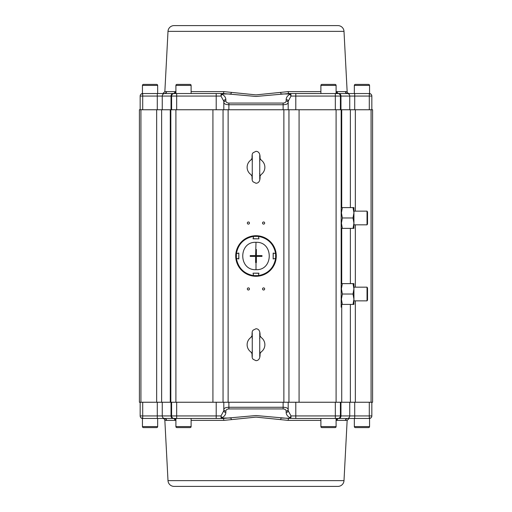 <?xml version="1.0" encoding="UTF-8"?>
<svg xmlns="http://www.w3.org/2000/svg" width="512" height="512" viewBox="0 0 512 512"><rect width="100%" height="100%" fill="white"/><g stroke="black" fill="none" stroke-linecap="round" stroke-linejoin="round"><path stroke-width="0.77" d="M248.397 287.885A1.062 1.062 0 0 0 247.334 288.954A1.062 1.062 0 0 0 248.397 290.016A1.062 1.062 0 0 0 249.459 288.954A1.062 1.062 0 0 0 248.397 287.885M263.603 287.885A1.062 1.062 0 0 0 262.541 288.954A1.062 1.062 0 0 0 263.603 290.016A1.062 1.062 0 0 0 264.666 288.954A1.062 1.062 0 0 0 263.603 287.885M263.603 221.984A1.062 1.062 0 0 0 262.541 223.046A1.062 1.062 0 0 0 263.603 224.115A1.062 1.062 0 0 0 264.666 223.046A1.062 1.062 0 0 0 263.603 221.984M248.397 221.984A1.062 1.062 0 0 0 247.334 223.046A1.062 1.062 0 0 0 248.397 224.115A1.062 1.062 0 0 0 249.459 223.046A1.062 1.062 0 0 0 248.397 221.984M341.165 306.694L341.165 231.162M341.165 230.656L341.165 109.754L139.405 109.754L139.405 402.246L140.928 402.246L140.928 109.754M350.368 207.59L350.368 109.754L372.595 109.754L372.595 402.246L140.928 402.246M350.368 109.754L341.165 109.754L341.165 307.2M170.835 109.754L170.835 402.246M347.674 418.47L354.714 418.47L347.674 418.47C349.67 418.47 349.67 418.47 347.674 418.47L347.334 418.47L347.674 418.47A2.029 1.997 -90 0 0 345.683 420.39L347.149 420.39L344 480.634A6.08 6.08 0 0 1 337.926 486.4L174.074 486.4A6.08 6.08 0 0 1 168 480.634L164.851 420.39A2.029 2.029 0 0 0 162.829 418.47L164.326 418.47A2.029 1.997 -90 0 1 166.317 420.39L164.851 420.39M345.683 420.39L336.096 420.39M157.658 418.47L157.658 426.579A1.011 1.011 0 0 1 156.64 427.597L143.462 427.597A1.011 1.011 0 0 1 142.445 426.579L142.445 418.458L223.085 418.47L256 415.546L288.915 418.47A2.029 0.717 -90 0 0 288.205 420.39L256 417.114L223.795 420.39L191.11 420.39M191.11 418.47L191.11 426.579A1.011 1.011 0 0 1 190.099 427.597L176.922 427.597A1.011 1.011 0 0 1 175.904 426.579L175.904 418.47L173.824 418.47A2.029 1.786 -90 0 1 175.61 420.39L166.317 420.39M223.085 418.47A2.029 0.717 -90 0 1 223.795 420.39M221.152 418.022L220.979 415.936A2.029 1.165 60.9 0 0 222.246 417.606L221.805 418.022A2.029 1.619 155.7 0 1 221.152 418.022L221.894 418.47L221.805 418.022L230.835 418.022A2.029 0.557 -101.4 0 1 231.386 419.584M336.858 418.47L338.784 418.47A2.534 2.253 -90 0 0 340.966 415.936L295.795 415.936L295.795 418.47L281.165 418.022A2.029 0.557 -78.6 0 0 280.614 419.584M338.176 418.47A2.029 1.786 -90 0 0 336.39 420.39M295.795 418.47L337.869 418.47A2.534 2.534 0 0 0 340.403 415.936L340.403 402.246M354.714 402.246L354.714 418.47L369.555 418.458L369.555 426.579A1.011 1.011 0 0 1 368.538 427.597L355.36 427.597A1.011 1.011 0 0 1 354.342 426.579L369.555 426.579M171.597 402.246L171.597 415.936A2.534 2.534 0 0 0 174.131 418.47A2.534 2.534 0 0 1 171.597 415.936L157.286 415.936L157.286 418.47M290.195 418.022A2.029 1.619 24.3 0 0 290.848 418.022L291.021 415.936A2.029 1.165 119.1 0 1 289.754 417.606L290.195 418.022M295.795 402.246L295.795 415.936L291.021 415.936L288.192 410.765A2.029 1.67 180 0 1 286.163 412.435C286.227 414.528 287.424 416.256 289.754 417.606M288.192 410.765L288.192 409.363A2.029 1.67 180 0 1 286.163 411.034L286.163 412.435M288.192 402.246L288.192 409.363C287.891 408.09 286.202 407.392 283.123 407.27L283.123 408.934C284.966 409.062 285.984 409.76 286.163 411.034M283.123 402.246L283.123 407.27L228.877 407.27C225.798 407.392 224.109 408.09 223.808 409.363A2.029 1.67 0 0 0 225.837 411.034C226.016 409.76 227.034 409.062 228.877 408.934L283.123 408.934M223.808 402.246L223.808 410.765A2.029 1.67 0 0 0 225.837 412.435L225.837 411.034M223.808 410.765L220.979 415.936L216.205 415.936L216.205 418.47M290.106 418.47L290.848 418.022M140.166 402.246L140.166 415.936L140.166 402.246M142.701 418.47A2.534 2.534 0 0 1 140.166 415.936A2.534 2.534 0 0 0 142.701 418.47L142.701 415.936L140.166 415.936M371.834 402.246L371.834 415.936A2.534 2.534 0 0 1 369.299 418.47L369.299 415.936L340.966 415.936L340.966 402.246M164.326 93.53L157.286 93.53L164.326 93.53C162.33 93.53 162.33 93.53 164.326 93.53L164.666 93.53L164.326 93.53A2.029 1.997 90 0 0 166.317 91.61L164.851 91.61L168 31.366A6.08 6.08 0 0 1 174.074 25.6L337.926 25.6A6.08 6.08 0 0 1 344 31.366L347.149 91.61A2.029 2.029 0 0 0 349.171 93.53L347.674 93.53A2.029 1.997 90 0 1 345.683 91.61L347.149 91.61M166.317 91.61L175.904 91.61M354.342 93.53L354.342 85.421A1.011 1.011 0 0 1 355.36 84.403L368.538 84.403A1.011 1.011 0 0 1 369.555 85.421L369.555 93.542L288.915 93.53L256 96.454L223.085 93.53A2.029 0.717 90 0 0 223.795 91.61L256 94.886L288.205 91.61L320.89 91.61M320.89 93.53L320.89 85.421A1.011 1.011 0 0 1 321.901 84.403L335.078 84.403A1.011 1.011 0 0 1 336.096 85.421L336.096 93.53L338.176 93.53A2.029 1.786 90 0 1 336.39 91.61L345.683 91.61M288.915 93.53A2.029 0.717 90 0 1 288.205 91.61M290.848 93.978L291.021 96.064A2.029 1.165 -119.1 0 0 289.754 94.394L290.195 93.978A2.029 1.619 -24.3 0 1 290.848 93.978L290.106 93.53L290.195 93.978L281.165 93.978A2.029 0.557 78.6 0 1 280.614 92.416M223.085 93.53L221.894 93.53L221.805 93.978L230.835 93.978A2.029 0.557 101.4 0 0 231.386 92.416M175.142 93.53L173.824 93.53A2.029 1.786 90 0 0 175.61 91.61M173.824 93.53L173.216 93.53A2.029 1.805 90 0 0 174.957 91.61M221.152 93.978L220.979 96.064A2.029 1.165 -60.9 0 1 222.246 94.394L221.805 93.978A2.029 1.619 -155.7 0 0 221.152 93.978L221.894 93.53L174.131 93.53A2.534 2.534 0 0 0 171.597 96.064L171.597 109.754M157.286 109.754L157.286 93.53L142.445 93.542L142.445 85.421A1.011 1.011 0 0 1 143.462 84.403L156.64 84.403A1.011 1.011 0 0 1 157.658 85.421L142.445 85.421M340.403 109.754L340.403 96.064A2.534 2.534 0 0 0 337.869 93.53A2.534 2.534 0 0 1 340.403 96.064L354.714 96.064L354.714 93.53M166.586 91.61A2.029 1.99 90 0 1 164.666 93.53L173.216 93.53A2.534 2.253 90 0 0 171.034 96.064L220.979 96.064L223.808 101.235A2.029 1.67 0 0 1 225.837 99.565C225.773 97.472 224.576 95.744 222.246 94.394M223.808 101.235L223.808 102.637A2.029 1.67 0 0 1 225.837 100.966L225.837 99.565M223.808 109.754L223.808 102.637C224.109 103.91 225.798 104.608 228.877 104.73L228.877 103.066C227.034 102.938 226.016 102.24 225.837 100.966M228.877 109.754L228.877 104.73L283.123 104.73C286.202 104.608 287.891 103.91 288.192 102.637A2.029 1.67 180 0 0 286.163 100.966C285.984 102.24 284.966 102.938 283.123 103.066L228.877 103.066M288.192 109.754L288.192 101.235A2.029 1.67 180 0 0 286.163 99.565L286.163 100.966M288.192 101.235L291.021 96.064L295.795 96.064L295.795 93.53M371.834 109.754L371.834 96.064A2.534 2.534 0 0 0 369.299 93.53A2.534 2.534 0 0 1 371.834 96.064L369.299 96.064L369.299 93.53M142.701 93.53A2.534 2.534 0 0 0 140.166 96.064L140.166 109.754L140.166 96.064A2.534 2.534 0 0 1 142.701 93.53L142.701 96.064L171.034 96.064L171.034 109.754M353.939 299.213L353.939 283.629L353.011 283.629L353.939 288.826L353.011 294.022L353.939 299.213L353.011 304.41L353.939 304.41L353.939 299.219M341.421 304.41L342.349 304.41L341.421 299.213L342.349 294.022L341.421 288.826L342.349 283.629L341.421 283.629M342.349 304.41L353.011 304.41M353.011 294.022L342.349 294.022M353.011 283.629L342.349 283.629M353.939 212.787L353.939 207.59L353.011 207.59L353.939 212.787L353.011 217.978L353.939 223.174L353.939 212.781M353.939 223.174L353.011 228.371L353.939 228.371L353.939 223.174M341.421 228.371L342.349 228.371L341.421 223.174L342.349 217.978L341.421 212.787L342.349 207.59L341.421 207.59M342.349 228.371L353.011 228.371M353.011 217.978L342.349 217.978M353.011 207.59L342.349 207.59M353.939 224.826L367.04 224.826L367.04 211.136L353.939 211.136M367.04 224.826L367.526 223.987L367.526 211.974L367.04 211.136M353.939 300.864L367.04 300.864L367.04 287.174L353.939 287.174M367.04 300.864L367.526 300.026L367.526 288.013L367.04 287.174M252.416 350.938L252.013 352.851C252.051 358.95 252.307 357.811 253.03 359.232L256 360.678C257.414 360.608 260.614 360.026 259.987 352.851L259.584 350.938M252.16 335.552L250.848 337.491A8.87 8.87 0 0 0 250.848 351.936L252.16 353.869M259.84 353.869L261.152 351.936A8.87 8.87 0 0 0 261.152 337.491L259.84 335.552M252.416 338.49L252.013 336.576C252.051 330.477 252.307 331.616 253.03 330.195L256 328.742C257.414 328.819 260.614 329.402 259.987 336.576L259.584 338.49M259.987 352.64L259.616 352.813M252.013 336.787L252.384 336.614M252.416 173.51L252.013 175.424C252.051 181.523 252.307 180.384 253.03 181.805L256 183.258C257.414 183.181 260.614 182.598 259.987 175.424L259.584 173.51M252.16 158.131L250.848 160.064A8.87 8.87 0 0 0 250.848 174.509L252.16 176.448M259.84 176.448L261.152 174.509A8.87 8.87 0 0 0 261.152 160.064L259.84 158.131M252.416 161.062L252.013 159.149C252.051 153.05 252.307 154.189 253.03 152.768L256 151.322C257.414 151.392 260.614 151.974 259.987 159.149L259.584 161.062M259.987 175.213L259.616 175.386M252.013 159.36L252.384 159.187M157.658 93.53L157.658 85.421M190.099 84.403A1.011 1.011 0 0 1 191.11 85.421L175.904 85.421A1.011 1.011 0 0 1 176.922 84.403L190.099 84.403M191.11 93.53L191.11 85.421M175.904 93.53L175.904 85.421M321.901 427.597A1.011 1.011 0 0 1 320.89 426.579L336.096 426.579A1.011 1.011 0 0 1 335.078 427.597L321.901 427.597M320.89 418.47L320.89 426.579M336.096 418.47L336.096 426.579M354.342 418.47L354.342 426.579M258.522 236.39L258.925 238.842L253.075 238.842L253.478 236.39C243.955 238.259 238.259 243.955 236.39 253.478L238.842 253.075L238.842 258.925L236.39 258.522C238.259 268.045 243.955 273.741 253.478 275.61L253.075 273.158L258.925 273.158L258.522 275.61C268.045 273.741 273.741 268.045 275.61 258.522L273.158 258.925L273.158 253.075L275.61 253.478C273.741 243.955 268.045 238.259 258.522 236.39L258.432 235.872A20.275 20.275 0 0 1 276.128 253.568L275.61 253.478M258.522 275.61L258.432 276.128A20.275 20.275 0 0 0 276.128 258.432L275.61 258.522M236.39 258.522L235.872 258.432A20.275 20.275 0 0 0 253.568 276.128L253.478 275.61M253.478 236.39L253.568 235.872A20.275 20.275 0 0 0 235.872 253.568L236.39 253.478M258.445 276.058L258.413 275.622L258.355 276.141A20.275 20.275 0 0 1 253.645 276.141L253.094 273.28M253.19 273.158L258.906 273.28L258.413 275.622L253.587 275.622L253.645 276.141A20.275 20.275 0 0 0 258.355 276.141M253.555 235.942L253.587 236.378L253.645 235.859A20.275 20.275 0 0 1 258.355 235.859L258.906 238.72M258.81 238.842L253.088 238.739L253.587 236.378L258.413 236.378L258.355 235.859A20.275 20.275 0 0 0 253.645 235.859M235.859 258.355A20.275 20.275 0 0 1 235.859 253.645L238.842 253.19L238.739 258.81L235.859 258.355L236.378 258.413L236.378 253.587L235.859 253.645A20.275 20.275 0 0 0 235.859 258.355L235.942 258.445M276.058 253.555L275.622 253.587L276.141 253.645A20.275 20.275 0 0 1 276.141 258.355L273.28 258.906M273.158 258.81L273.28 253.094L275.622 253.587L275.622 258.413L276.141 258.355A20.275 20.275 0 0 0 276.141 253.645M256 242.31C273.638 241.466 273.677 270.515 256 269.69C238.362 270.534 238.323 241.485 256 242.31L255.622 255.622L250.208 255.622L250.208 256.378L255.622 256.378L255.622 262.534L256 262.541L256.378 262.534L256.378 256.378L261.997 256.378L261.997 255.622L256.378 255.622L256.378 249.466L256 249.459M156.659 109.754L156.659 402.246M161.632 109.754L161.632 402.246M170.278 402.246L170.278 109.754M175.904 402.246L175.904 109.754M212.922 109.754L212.922 402.246M223.053 109.754L223.053 402.246M228.122 402.246L228.122 109.754M283.878 109.754L283.878 402.246M288.947 402.246L288.947 109.754M299.078 109.754L299.078 402.246M336.096 109.754L336.096 402.246M341.722 109.754L341.722 207.59M341.722 228.371L341.722 283.629M341.722 304.41L341.722 402.246M350.368 402.246L350.368 304.41M350.368 283.629L350.368 228.371M355.341 109.754L355.341 211.136M355.341 224.826L355.341 287.174M355.341 300.864L355.341 402.246M371.072 109.754L371.072 402.246M344 480.634L168 480.634M320.89 420.39L288.205 420.39M162.259 402.246L162.259 415.936A2.534 2.49 -90 0 0 164.666 418.47A2.029 1.99 -90 0 1 166.586 420.39M171.034 402.246L171.034 415.936A2.534 2.253 -90 0 0 173.216 418.47A2.029 1.805 -90 0 1 174.957 420.39M345.414 420.39A2.029 1.99 -90 0 1 347.334 418.47L338.784 418.47A2.029 1.805 -90 0 0 337.043 420.39M222.246 417.606C224.576 416.256 225.773 414.528 225.837 412.435M347.334 418.47A2.534 2.49 -90 0 0 349.741 415.936L349.741 402.246M157.286 402.246L157.286 415.936L142.701 415.936L142.701 402.246M216.205 402.246L216.205 415.936L176.666 415.936L176.666 418.47M176.666 402.246L176.666 415.936L171.597 415.936M228.877 402.246L228.877 408.934M340.403 415.936A2.534 2.534 0 0 1 337.869 418.47M335.334 402.246L335.334 418.47M369.299 402.246L369.299 415.936L371.834 415.936A2.534 2.534 0 0 1 369.299 418.47M168 31.366L344 31.366M191.11 91.61L223.795 91.61M349.741 109.754L349.741 96.064A2.534 2.49 90 0 0 347.334 93.53A2.029 1.99 90 0 1 345.414 91.61M340.966 109.754L340.966 96.064A2.534 2.253 90 0 0 338.784 93.53A2.029 1.805 90 0 1 337.043 91.61M289.754 94.394C287.424 95.744 286.227 97.472 286.163 99.565M164.666 93.53A2.534 2.49 90 0 0 162.259 96.064L162.259 109.754M354.714 109.754L354.714 96.064L369.299 96.064L369.299 109.754M295.795 109.754L295.795 96.064L335.334 96.064L335.334 93.53M335.334 109.754L335.334 96.064L340.403 96.064M283.123 109.754L283.123 103.066M171.597 96.064A2.534 2.534 0 0 1 174.131 93.53M176.666 109.754L176.666 93.53M216.205 109.754L216.205 93.53M142.701 109.754L142.701 96.064L140.166 96.064M336.096 85.421L320.89 85.421M369.555 85.421L354.342 85.421M142.445 426.579L157.658 426.579M175.904 426.579L191.11 426.579M256 262.541L256 269.69M347.149 420.39L349.171 418.47M141.939 417.978L141.574 418.208M370.061 417.978L370.426 418.208M164.851 91.61L162.829 93.53M370.061 94.022L370.426 93.792M141.939 94.022L141.574 93.792M252.256 332.787L252.256 356.64M259.744 332.787L259.744 356.64M252.256 155.36L252.256 179.213M259.744 155.366L259.744 179.213"/></g></svg>
